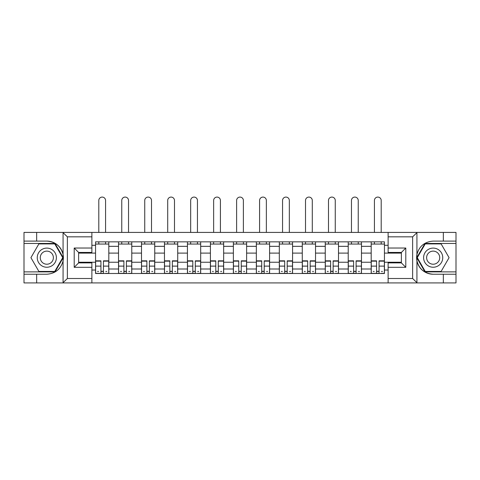<?xml version="1.0" encoding="UTF-8"?>
<svg xmlns="http://www.w3.org/2000/svg" width="480" height="480" viewBox="0 0 480 480"><rect width="100%" height="100%" fill="white"/><g stroke="black" fill="none" stroke-linecap="round" stroke-linejoin="round"><path stroke-width="0.72" d="M412.122 282.918L456 282.918L456 243.462L424.974 243.462L416.772 257.67L424.974 271.878L456 271.878M91.878 282.918L388.122 282.918L388.122 262.896L401.376 262.896L401.376 252.444L388.122 252.444L388.122 232.416L91.878 232.416L91.878 252.444L78.624 252.444L78.624 262.896L91.878 262.896L91.878 282.918L62.814 282.918L67.362 278.502L91.878 278.502M62.814 282.918L24 282.918L24 274.236L36.66 274.236L36.66 282.918L67.878 282.918M67.878 232.416L24 232.416L24 271.878L55.026 271.878L63.228 257.67L55.026 243.462L24 243.462M388.122 232.416L456 232.416L456 241.104L443.34 241.104L443.34 232.416L412.122 232.416M118.53 273.498L118.53 246.33L108.81 246.33L108.81 273.498M108.81 246.33L108.81 241.842M118.53 246.33L118.53 241.842M131.778 241.842L131.778 273.498M141.498 273.498L141.498 241.842M154.746 241.842L154.746 273.498M164.466 273.498L164.466 241.842M177.72 241.842L177.72 273.498M187.434 273.498L187.434 241.842M200.688 241.842L200.688 273.498M210.402 273.498L210.402 241.842M223.656 241.842L223.656 273.498M233.376 273.498L233.376 241.842M246.624 241.842L246.624 273.498M256.344 273.498L256.344 241.842M269.598 241.842L269.598 273.498M279.312 273.498L279.312 241.842M292.566 241.842L292.566 273.498M302.28 273.498L302.28 241.842M315.534 241.842L315.534 273.498M325.254 273.498L325.254 241.842M338.502 241.842L338.502 273.498M348.222 273.498L348.222 241.842M361.47 241.842L361.47 273.498M371.19 273.498L371.19 241.842M371.19 262.236L361.47 262.236M348.222 262.236L338.502 262.236M325.254 262.236L315.534 262.236M302.28 262.236L292.566 262.236M279.312 262.236L269.598 262.236M256.344 262.236L246.624 262.236M233.376 262.236L223.656 262.236M210.402 262.236L200.688 262.236M187.434 262.236L177.72 262.236M164.466 262.236L154.746 262.236M141.498 262.236L131.778 262.236M118.53 262.236L108.81 262.236M371.19 253.104L361.47 253.104M348.222 253.104L338.502 253.104M325.254 253.104L315.534 253.104M302.28 253.104L292.566 253.104M279.312 253.104L269.598 253.104M256.344 253.104L246.624 253.104M233.376 253.104L223.656 253.104M210.402 253.104L200.688 253.104M187.434 253.104L177.72 253.104M164.466 253.104L154.746 253.104M141.498 253.104L131.778 253.104M118.53 253.104L108.81 253.104M78.624 262.236L95.556 262.236L95.556 253.104L78.624 253.104M91.878 245.298L95.556 245.298L95.556 253.104M401.376 253.104L384.444 253.104L384.444 241.842L95.556 241.842L95.556 245.298M384.444 245.298L388.122 245.298M388.122 270.036L384.444 270.036L384.444 262.236L401.376 262.236M95.556 262.236L95.556 273.498L384.444 273.498L384.444 270.036M95.556 270.036L91.878 270.036M384.444 253.104L384.444 262.236M103.434 271.29L100.932 271.29M95.556 244.05L108.81 244.05M126.402 271.29L123.9 271.29M118.53 244.05L131.778 244.05M149.376 271.29L146.874 271.29M141.498 244.05L154.746 244.05M172.344 271.29L169.842 271.29M164.466 244.05L177.72 244.05M195.312 271.29L192.81 271.29M187.434 244.05L200.688 244.05M218.28 271.29L215.778 271.29M210.402 244.05L223.656 244.05M241.254 271.29L238.746 271.29M233.376 244.05L246.624 244.05M264.222 271.29L261.72 271.29M256.344 244.05L269.598 244.05M287.19 271.29L284.688 271.29M279.312 244.05L292.566 244.05M310.158 271.29L307.656 271.29M302.28 244.05L315.534 244.05M333.126 271.29L330.624 271.29M325.254 244.05L338.502 244.05M356.1 271.29L353.598 271.29M348.222 244.05L361.47 244.05M379.068 271.29L376.566 271.29M371.19 244.05L384.444 244.05M105.57 232.416L105.57 200.466A3.384 3.384 0 0 0 102.186 197.082A3.384 3.384 0 0 0 98.796 200.466L98.796 232.416M100.932 261.144L95.634 261.144L95.634 260.832L100.932 260.832L100.932 273.348L95.634 273.348L98.574 273.348M95.634 261.144L95.634 273.348M103.434 271.434L100.932 271.434M106.824 271.434L105.792 271.434M98.574 271.434L97.548 271.434M105.792 273.348L108.738 273.348L108.738 260.832L103.434 260.832L103.434 273.348L98.796 273.348M108.738 273.348L105.57 273.348M105.57 241.842L105.57 244.05M98.796 241.842L98.796 244.05M36.66 274.236L46.824 274.236C55.374 273.594 60.792 269.142 63.072 260.874L63.072 254.46C60.792 246.198 55.374 241.746 46.824 241.104L24 241.104M24 274.236L24 271.878M91.878 236.832L67.362 236.832L62.814 232.416L36.66 232.416L36.66 241.104M62.814 232.416L91.878 232.416M46.824 241.104A16.566 16.566 0 0 1 63.072 260.874L63.072 282.792M78.624 252.444L74.208 248.022L91.878 248.022M91.878 267.312L74.208 267.312L78.624 262.896M417.186 232.416L412.638 236.832L388.122 236.832M443.34 241.104L433.176 241.104C424.626 241.746 419.208 246.198 416.928 254.46L416.928 260.874C419.208 269.142 424.626 273.594 433.176 274.236L456 274.236M456 241.104L456 243.462M388.122 278.502L412.638 278.502L417.186 282.918L443.34 282.918L443.34 274.236M417.186 282.918L388.122 282.918M433.176 274.236A16.566 16.566 0 0 1 416.928 254.46L416.928 232.548M401.376 262.896L405.792 267.312L388.122 267.312M388.122 248.022L405.792 248.022L401.376 252.444M37.254 257.67A9.57 9.57 0 0 0 46.824 267.24A9.57 9.57 0 0 0 56.394 257.67A9.57 9.57 0 0 0 46.824 248.1A9.57 9.57 0 0 0 37.254 257.67M40.272 257.67A6.552 6.552 0 0 0 46.824 264.222A6.552 6.552 0 0 0 53.376 257.67A6.552 6.552 0 0 0 46.824 251.118A6.552 6.552 0 0 0 40.272 257.67M54.768 243.9L62.718 257.67L54.768 271.434L38.874 271.434L30.924 257.67L38.874 243.9L54.768 243.9M423.606 257.67A9.57 9.57 0 0 0 433.176 267.24A9.57 9.57 0 0 0 442.746 257.67A9.57 9.57 0 0 0 433.176 248.1A9.57 9.57 0 0 0 423.606 257.67M426.624 257.67A6.552 6.552 0 0 0 433.176 264.222A6.552 6.552 0 0 0 439.728 257.67A6.552 6.552 0 0 0 433.176 251.118A6.552 6.552 0 0 0 426.624 257.67M441.126 243.9L449.076 257.67L441.126 271.434L425.232 271.434L417.282 257.67L425.232 243.9L441.126 243.9M128.538 232.416L128.538 200.466A3.384 3.384 0 0 0 125.154 197.082A3.384 3.384 0 0 0 121.764 200.466L121.764 232.416M123.9 261.144L118.602 261.144L118.602 260.832L123.9 260.832L123.9 273.348L118.602 273.348L121.548 273.348M118.602 261.144L118.602 273.348M126.402 271.434L123.9 271.434M129.792 271.434L128.76 271.434M121.548 271.434L120.516 271.434M128.76 273.348L131.706 273.348L131.706 260.832L126.402 260.832L126.402 273.348L121.764 273.348M131.706 273.348L128.538 273.348M128.538 241.842L128.538 244.05M121.764 241.842L121.764 244.05M151.512 232.416L151.512 200.466A3.384 3.384 0 0 0 148.122 197.082A3.384 3.384 0 0 0 144.738 200.466L144.738 232.416M146.874 261.144L141.57 261.144L141.57 260.832L146.874 260.832L146.874 273.348L141.57 273.348L144.516 273.348M141.57 261.144L141.57 273.348M149.376 271.434L146.874 271.434M152.76 271.434L151.728 271.434M144.516 271.434L143.484 271.434M151.728 273.348L154.674 273.348L154.674 260.832L149.376 260.832L149.376 273.348L144.738 273.348M154.674 273.348L151.512 273.348M151.512 241.842L151.512 244.05M144.738 241.842L144.738 244.05M174.48 232.416L174.48 200.466A3.384 3.384 0 0 0 171.09 197.082A3.384 3.384 0 0 0 167.706 200.466L167.706 232.416M169.842 261.144L164.538 261.144L164.538 260.832L169.842 260.832L169.842 273.348L164.538 273.348L167.484 273.348M164.538 261.144L164.538 273.348M172.344 271.434L169.842 271.434M175.728 271.434L174.702 271.434M167.484 271.434L166.452 271.434M174.702 273.348L177.642 273.348L177.642 260.832L172.344 260.832L172.344 273.348L167.706 273.348M177.642 273.348L174.48 273.348M174.48 241.842L174.48 244.05M167.706 241.842L167.706 244.05M197.448 232.416L197.448 200.466A3.384 3.384 0 0 0 194.064 197.082A3.384 3.384 0 0 0 190.674 200.466L190.674 232.416M192.81 261.144L187.512 261.144L187.512 260.832L192.81 260.832L192.81 273.348L187.512 273.348L190.452 273.348M187.512 261.144L187.512 273.348M195.312 271.434L192.81 271.434M198.702 271.434L197.67 271.434M190.452 271.434L189.426 271.434M197.67 273.348L200.616 273.348L200.616 260.832L195.312 260.832L195.312 273.348L190.674 273.348M200.616 273.348L197.448 273.348M197.448 241.842L197.448 244.05M190.674 241.842L190.674 244.05M220.416 232.416L220.416 200.466A3.384 3.384 0 0 0 217.032 197.082A3.384 3.384 0 0 0 213.642 200.466L213.642 232.416M215.778 261.144L210.48 261.144L210.48 260.832L215.778 260.832L215.778 273.348L210.48 273.348L213.426 273.348M210.48 261.144L210.48 273.348M218.28 271.434L215.778 271.434M221.67 271.434L220.638 271.434M213.426 271.434L212.394 271.434M220.638 273.348L223.584 273.348L223.584 260.832L218.28 260.832L218.28 273.348L213.642 273.348M223.584 273.348L220.416 273.348M220.416 241.842L220.416 244.05M213.642 241.842L213.642 244.05M243.384 232.416L243.384 200.466A3.384 3.384 0 0 0 240 197.082A3.384 3.384 0 0 0 236.616 200.466L236.616 232.416M238.746 261.144L233.448 261.144L233.448 260.832L238.746 260.832L238.746 273.348L233.448 273.348L236.394 273.348M233.448 261.144L233.448 273.348M241.254 271.434L238.746 271.434M244.638 271.434L243.606 271.434M236.394 271.434L235.362 271.434M243.606 273.348L246.552 273.348L246.552 260.832L241.254 260.832L241.254 273.348L236.616 273.348M246.552 273.348L243.384 273.348M243.384 241.842L243.384 244.05M236.616 241.842L236.616 244.05M266.358 232.416L266.358 200.466A3.384 3.384 0 0 0 262.968 197.082A3.384 3.384 0 0 0 259.584 200.466L259.584 232.416M261.72 261.144L256.416 261.144L256.416 260.832L261.72 260.832L261.72 273.348L256.416 273.348L259.362 273.348M256.416 261.144L256.416 273.348M264.222 271.434L261.72 271.434M267.606 271.434L266.574 271.434M259.362 271.434L258.33 271.434M266.574 273.348L269.52 273.348L269.52 260.832L264.222 260.832L264.222 273.348L259.584 273.348M269.52 273.348L266.358 273.348M266.358 241.842L266.358 244.05M259.584 241.842L259.584 244.05M289.326 232.416L289.326 200.466A3.384 3.384 0 0 0 285.936 197.082A3.384 3.384 0 0 0 282.552 200.466L282.552 232.416M284.688 261.144L279.384 261.144L279.384 260.832L284.688 260.832L284.688 273.348L279.384 273.348L282.33 273.348M279.384 261.144L279.384 273.348M287.19 271.434L284.688 271.434M290.574 271.434L289.548 271.434M282.33 271.434L281.298 271.434M289.548 273.348L292.488 273.348L292.488 260.832L287.19 260.832L287.19 273.348L282.552 273.348M292.488 273.348L289.326 273.348M289.326 241.842L289.326 244.05M282.552 241.842L282.552 244.05M312.294 232.416L312.294 200.466A3.384 3.384 0 0 0 308.91 197.082A3.384 3.384 0 0 0 305.52 200.466L305.52 232.416M307.656 261.144L302.358 261.144L302.358 260.832L307.656 260.832L307.656 273.348L302.358 273.348L305.298 273.348M302.358 261.144L302.358 273.348M310.158 271.434L307.656 271.434M313.548 271.434L312.516 271.434M305.298 271.434L304.272 271.434M312.516 273.348L315.462 273.348L315.462 260.832L310.158 260.832L310.158 273.348L305.52 273.348M315.462 273.348L312.294 273.348M312.294 241.842L312.294 244.05M305.52 241.842L305.52 244.05M335.262 232.416L335.262 200.466A3.384 3.384 0 0 0 331.878 197.082A3.384 3.384 0 0 0 328.488 200.466L328.488 232.416M330.624 261.144L325.326 261.144L325.326 260.832L330.624 260.832L330.624 273.348L325.326 273.348L328.272 273.348M325.326 261.144L325.326 273.348M333.126 271.434L330.624 271.434M336.516 271.434L335.484 271.434M328.272 271.434L327.24 271.434M335.484 273.348L338.43 273.348L338.43 260.832L333.126 260.832L333.126 273.348L328.488 273.348M338.43 273.348L335.262 273.348M335.262 241.842L335.262 244.05M328.488 241.842L328.488 244.05M358.236 232.416L358.236 200.466A3.384 3.384 0 0 0 354.846 197.082A3.384 3.384 0 0 0 351.462 200.466L351.462 232.416M353.598 261.144L348.294 261.144L348.294 260.832L353.598 260.832L353.598 273.348L348.294 273.348L351.24 273.348M348.294 261.144L348.294 273.348M356.1 271.434L353.598 271.434M359.484 271.434L358.452 271.434M351.24 271.434L350.208 271.434M358.452 273.348L361.398 273.348L361.398 260.832L356.1 260.832L356.1 273.348L351.462 273.348M361.398 273.348L358.236 273.348M358.236 241.842L358.236 244.05M351.462 241.842L351.462 244.05M381.204 232.416L381.204 200.466A3.384 3.384 0 0 0 377.814 197.082A3.384 3.384 0 0 0 374.43 200.466L374.43 232.416M376.566 261.144L371.262 261.144L371.262 260.832L376.566 260.832L376.566 273.348L371.262 273.348L374.208 273.348M371.262 261.144L371.262 273.348M379.068 271.434L376.566 271.434M382.452 271.434L381.426 271.434M374.208 271.434L373.176 271.434M381.426 273.348L384.366 273.348L384.366 260.832L379.068 260.832L379.068 273.348L374.43 273.348M384.366 273.348L381.204 273.348M381.204 241.842L381.204 244.05M374.43 241.842L374.43 244.05M348.222 246.33L338.502 246.33M325.254 246.33L315.534 246.33M302.28 246.33L292.566 246.33M279.312 246.33L269.598 246.33M256.344 246.33L246.624 246.33M233.376 246.33L223.656 246.33M210.402 246.33L200.688 246.33M187.434 246.33L177.72 246.33M164.466 246.33L154.746 246.33M141.498 246.33L131.778 246.33M371.19 246.33L361.47 246.33M348.222 269.004L338.502 269.004M325.254 269.004L315.534 269.004M302.28 269.004L292.566 269.004M279.312 269.004L269.598 269.004M256.344 269.004L246.624 269.004M233.376 269.004L223.656 269.004M210.402 269.004L200.688 269.004M187.434 269.004L177.72 269.004M164.466 269.004L154.746 269.004M141.498 269.004L131.778 269.004M118.53 269.004L108.81 269.004M371.19 269.004L361.47 269.004M100.932 266.118L95.634 266.118M108.738 261.144L103.434 261.144M108.738 266.118L103.434 266.118M63.072 254.46L63.072 232.548M67.362 236.832L67.362 278.502M74.208 267.312L74.208 248.022M416.928 260.874L416.928 282.792M412.638 278.502L412.638 236.832M405.792 248.022L405.792 267.312M123.9 266.118L118.602 266.118M131.706 261.144L126.402 261.144M131.706 266.118L126.402 266.118M146.874 266.118L141.57 266.118M154.674 261.144L149.376 261.144M154.674 266.118L149.376 266.118M169.842 266.118L164.538 266.118M177.642 261.144L172.344 261.144M177.642 266.118L172.344 266.118M192.81 266.118L187.512 266.118M200.616 261.144L195.312 261.144M200.616 266.118L195.312 266.118M215.778 266.118L210.48 266.118M223.584 261.144L218.28 261.144M223.584 266.118L218.28 266.118M238.746 266.118L233.448 266.118M246.552 261.144L241.254 261.144M246.552 266.118L241.254 266.118M261.72 266.118L256.416 266.118M269.52 261.144L264.222 261.144M269.52 266.118L264.222 266.118M284.688 266.118L279.384 266.118M292.488 261.144L287.19 261.144M292.488 266.118L287.19 266.118M307.656 266.118L302.358 266.118M315.462 261.144L310.158 261.144M315.462 266.118L310.158 266.118M330.624 266.118L325.326 266.118M338.43 261.144L333.126 261.144M338.43 266.118L333.126 266.118M353.598 266.118L348.294 266.118M361.398 261.144L356.1 261.144M361.398 266.118L356.1 266.118M376.566 266.118L371.262 266.118M384.366 261.144L379.068 261.144M384.366 266.118L379.068 266.118"/></g></svg>
